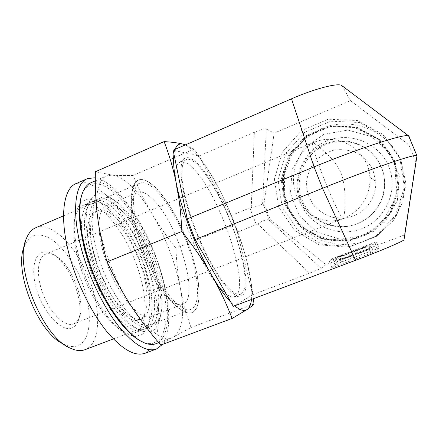 <?xml version="1.0" encoding="UTF-8"?>
<svg xmlns="http://www.w3.org/2000/svg" width="439" height="439" viewBox="0 0 439 439"><rect width="100%" height="100%" fill="white"/><g stroke="black" fill="none" stroke-linecap="round" stroke-linejoin="round"><path stroke-width="0.33" stroke-dasharray="2.19 1.65" d="M73.439 323.933L73.598 323.872C75.958 322.923 77.774 320.986 79.042 318.061C86.796 302.037 70.284 261.073 53.514 254.746C50.562 253.49 47.9 253.325 45.524 254.241C37.178 257.287 35.839 276.23 43.494 295.2C51.045 314.214 65.191 327.247 73.439 323.933M71.842 327.928C61.531 332.427 42.885 312.431 36.234 288.143C29.369 263.872 37.331 247.02 50.342 253.062C68.572 259.992 86.324 304.024 77.928 321.485C76.518 324.745 74.487 326.89 71.842 327.928M63.853 344.203L63.957 344.258C69.455 346.837 74.246 347.238 78.34 345.46C94.566 338.151 92.064 298.827 75.881 268.679C68.703 255.734 60.67 245.966 51.775 239.37C45.996 235.968 40.58 234.497 35.521 234.953C30.84 236.621 27.125 240.331 24.375 246.087L24.249 246.438M343.539 218.463C340.357 222.26 307.706 141.177 312.958 142.532L313.419 142.648C297.291 152.031 289.954 173.515 295.063 191.602C300.067 209.732 316.936 222.803 334.88 220.702L343.539 218.463C346.168 205.222 345.696 190.992 342.135 175.77C336.422 160.921 325.315 152.135 316.382 144.925L313.419 142.648C337.717 131.47 368.908 150.204 369.83 177.323C371.18 194.839 359.898 212.311 343.539 218.463M35.971 227.643C51.78 221.508 75.727 245.78 88.294 276.757C101.091 307.635 101.228 342.019 85.945 349.307L85.155 349.636M191.508 309.149L190.96 309.391C181.291 313.901 159.977 289.158 145.836 253.934C131.59 218.754 129.862 186.345 140.036 183.096C151.241 178.969 171.934 205.748 184.879 237.708C197.978 269.606 202.088 303.579 191.508 309.149M353.466 215.95L345.372 218.04L333.602 217.607C325.957 215.368 319.411 211.384 313.967 205.655C309.49 199.158 306.949 191.975 306.34 184.106C306.965 176.226 309.522 168.999 314.017 162.419C319.482 156.602 326.051 152.509 333.722 150.154C341.674 149.013 349.378 149.94 356.83 152.948C363.717 157.096 369.067 162.71 372.876 169.789L375.68 181.285C376.816 196.03 367.306 210.747 353.466 215.95M192.726 312.343C203.773 306.29 199.355 270.583 185.626 237.214C172.066 203.778 150.379 175.671 138.576 179.985C132.841 182.662 130.334 193.44 132.369 210.336C134.405 223.835 138.504 238.525 144.661 254.395C151.236 270.1 158.484 283.556 166.408 294.756C176.692 308.419 186.026 314.571 192.057 312.639L192.726 312.343M241.165 293.971L240.638 294.218C236.862 295.173 231.644 291.831 224.987 284.192C216.004 273.042 205.562 254.192 196.985 233.246C188.638 212.218 183.112 191.459 181.889 177.296C181.422 167.259 182.893 161.322 186.317 159.489C195.778 156.207 215.823 185.543 229.559 219.451C243.425 253.303 249.813 288.791 241.165 293.971M233.252 306.334L252.705 294.69L237.334 232.154L230.925 215.62L199.026 155.982L173.147 150.198M252.705 294.69L309.671 273.179L257.616 223.879L256.288 224.581L249.813 207.965L251.256 207.565L254.357 132.26C260.667 129.642 264.646 128.567 266.292 129.033L274.128 133.127L264.004 203.531L270.375 219.824L325.974 264.651L404.429 234.964L415.755 161.81L408.885 144.865L350.443 100.635L274.128 133.127M325.974 264.651L321.139 268.366L309.671 273.179M415.755 161.81L417.039 155.927L404.078 239.656L404.429 234.964M332.586 258.56L335.034 264.75L331.813 267.543L329.261 261.079L332.586 258.56L370.445 243.958L376.47 241.911L375.087 243.705L329.261 261.079M335.083 259.136L337.668 265.672L331.813 267.543M337.668 265.672L370.736 253.215L368.107 246.619M375.087 243.705L377.699 250.257L370.736 253.215M377.699 250.257L378.967 248.172L376.47 241.911L378.972 248.172L341.794 261.896L339.363 255.75M335.034 264.75L341.794 261.896M237.334 232.154L256.288 224.581M230.925 215.62L249.813 207.965M321.26 128.781C350.865 115.468 389.481 130.679 401.219 161.53L405.543 181.702L402.777 202.192L393.289 220.592L378.242 234.772L359.448 243.168L339.089 244.918L319.46 239.941L302.701 228.9L290.574 213.058L284.335 194.153L284.631 174.212L291.441 155.362L304.084 139.635L321.26 128.781M323.861 134.323L303.997 148.415L292.138 169.454L290.442 193.369L299.206 215.62L316.804 231.973L339.967 239.195L364.249 235.694L384.805 221.953L397.377 200.585L399.265 175.924L390.035 153.052L371.663 136.688L347.995 130.065L323.861 134.323M400.944 159.538L405.334 187.947L396.669 215.434L376.86 236.336L350.124 246.526L321.935 244.216L297.785 230.151L282.2 207.219L278.013 179.831L286.003 153.145L304.765 132.221L330.869 121.208L359.321 122.503L384.427 136.134L400.944 159.538M326.567 141.111C303.058 150.764 291.019 179.233 300.287 202.297C309.21 225.487 337.624 238.125 361.5 228.796C385.513 219.818 398.639 190.526 388.855 166.798C379.422 142.927 349.927 131.107 326.567 141.111M357.258 223.742C335.769 232.193 310.126 220.839 302.065 199.899C293.691 179.079 304.578 153.376 325.776 144.694C341.954 138.773 356.819 141.138 370.384 151.795C382.896 163.742 387.203 178.19 383.307 195.146C379.625 207.29 372.157 216.284 360.913 222.129L357.258 223.742M324.822 144.014C341.18 138.022 356.221 140.414 369.945 151.192C382.61 163.275 386.968 177.899 383.022 195.059C379.296 207.345 371.745 216.449 360.37 222.364C338.82 233.241 310.988 223.138 301.604 201.682C291.847 180.391 302.696 153.057 324.822 144.014M266.292 129.033L262.604 203.729L264.004 203.531M262.906 203.542L269.321 219.955L270.375 219.824M269.321 219.955L268.915 219.873C266.451 219.313 262.687 220.652 257.616 223.879M371.164 247.711L355.497 254.225L339.616 259.647L339.051 260.124L351.579 255.855L337.432 261.501L369.989 249.198L356.792 253.962L370.84 248.117L371.164 247.711L369.907 244.567L354.229 251.037L355.497 254.225M354.229 251.037L338.381 256.53L339.616 259.647M338.381 256.53L337.81 256.98L339.051 260.124M337.81 256.98L350.306 252.655L351.579 255.855M350.306 252.655L348.204 253.522L349.477 256.727M348.204 253.522L336.636 257.907L337.898 261.106M336.636 257.907L336.159 258.286L337.432 261.501M336.159 258.286L368.694 245.95L369.989 249.198M368.694 245.95L368.952 245.653L370.242 248.88M368.952 245.653L355.513 250.751L356.792 253.962M355.513 250.751L369.578 244.946L370.84 248.117M369.578 244.946L369.907 244.567M262.604 203.729C260.953 205.232 257.166 206.511 251.256 207.565M254.357 132.26L199.026 155.982M350.443 100.635L342.239 85.907M416.984 155.779L409.175 136.534L408.885 144.865M196.573 172.126C189.906 164.142 184.517 160.773 180.413 162.024L179.529 162.485C171.731 166.842 175.913 199.783 190.51 235.864C205.024 271.982 224.938 298.811 233.663 296.753L234.635 296.495C251.218 290.503 223.045 202.401 196.573 172.126M201.863 168.45C229.224 200.393 258.631 293.395 240.309 296.149C231.666 298.251 211.444 270.616 196.502 233.438C181.477 196.288 176.961 162.567 184.731 158.298C188.836 156.114 194.548 159.494 201.863 168.45M91.18 182.64C115.04 173.092 157.48 240.918 165.717 293.378C170.195 318.588 167.226 339.402 156.097 343.644M144.063 342.744L142.62 341.926C162.414 350.426 170.123 325.996 164.159 293.356C158.956 263.735 144.102 229.043 126.772 206.379C109.53 183.842 90.407 175.726 82.598 193.056L81.517 195.953M160.806 345.043L172.181 337.635C161.711 341.141 148.08 330.655 131.283 306.164C114.798 281.13 100.761 243.694 97.529 216.482C95.087 193.067 98.215 179.502 106.924 175.787L112.329 175.068C124.917 177.592 138.203 190.57 152.185 213.996C165.805 237.554 175.172 262.127 180.281 287.721C184.989 313.435 182.783 329.832 173.663 336.927L190.987 327.549C186.098 313.205 182.531 299.93 180.281 287.721C177.982 275.462 176.527 262.292 175.918 248.222C166.732 236.632 158.819 225.223 152.185 213.996C145.539 202.829 139.174 189.983 133.083 175.457C125.131 175.737 118.212 175.605 112.329 175.068L95.362 171.742M117.877 206.785L114.755 204.124L105.634 199.076L97.815 199.246L92.075 205.029L89.133 216.317L89.479 232.357C91.416 245.011 94.989 258.351 100.196 272.372L109.541 292.083C116.653 304.051 123.864 313.556 131.173 320.591L141.166 326.792L149.364 327.099L155.165 321.913L158.27 312.052C162.814 283.907 141.045 227.49 117.877 206.785M185.527 144.826L194.104 149.117L197.676 154.127C205.65 165.47 212.383 176.313 217.876 186.646C224.12 198.351 229.679 211.016 234.558 224.642L175.918 248.222M234.558 224.642C239.809 237.137 243.958 249.517 246.998 261.787L251.931 287.15L253.435 298.739M253.989 303.947L190.987 327.549M194.104 149.117L133.083 175.457M153.096 199.493C146.994 193.336 141.863 190.96 137.687 192.359C134.641 193.577 132.699 197.111 131.848 202.966C127.332 225.915 151.943 286.963 171.21 300.6C175.907 304.282 179.787 305.533 182.843 304.359C200.382 298.383 178.025 223.27 153.096 199.493M196.782 273.184C190.855 243.447 173.328 205.973 156.899 188.94C149.633 181.345 143.526 178.36 138.576 179.985C135.146 181.34 132.946 185.329 131.963 191.953C126.47 218.638 156.328 292.703 178.909 308.403C184.237 312.557 188.622 313.967 192.057 312.639C199.52 308.249 201.095 295.101 196.782 273.184M99.604 234.777C97.853 218.172 100.191 208.437 106.628 205.573C110.579 204.14 115.254 205.529 120.648 209.727L123.337 212.015C143.377 229.833 162.628 279.747 158.616 303.898C157.623 310.609 155.192 314.79 151.323 316.431C143.427 318.785 133.566 311.3 121.74 293.982C110.826 277.086 101.897 253.149 99.604 234.777M231.024 302.427L234.635 305.813M175.079 149.359L173.959 154.171M251.492 299.469C251.986 295.074 251.86 289.724 251.108 283.418C250.318 276.861 248.951 269.656 246.998 261.787C240.424 236.182 230.716 211.137 217.876 186.646C212.405 176.39 206.945 167.627 201.49 160.345C195.47 152.36 190.076 147.213 185.318 144.914M76.573 183.387L85.336 182.673C91.855 184.572 98.676 188.638 105.794 194.878C120.028 208.871 133.73 231.007 143.772 255.339C153.414 279.835 158.874 305.215 158.276 325.047C157.447 334.414 155.329 341.997 151.921 347.809L145.057 353.247M80.694 263.093C74.509 242.13 72.797 225.399 75.557 212.899L80.496 202.533L88.376 198.757L98.221 201.375C105.426 206.039 112.653 213.113 119.902 222.589C126.904 233.076 133.143 244.671 138.62 257.369C143.482 270.314 147.021 282.974 149.233 295.343C150.566 307.146 150.242 317.194 148.256 325.475L142.933 334.068L134.581 336.68L123.782 332.51C108.685 323.115 89.814 293.406 80.694 263.093M79.755 264.712C74.01 245.231 72.43 229.619 75.009 217.876C76.682 211.055 79.602 206.807 83.767 205.128C98.018 199.723 121.356 226.431 134.389 259.065C147.636 291.617 149.276 326.868 135.168 332.63C130.981 334.238 125.905 333.141 119.946 329.332C105.755 320.454 88.223 292.868 79.755 264.712M87.591 261.501C77.933 230.81 80.31 205.6 90.988 202.033C104.905 196.771 128.012 223.66 141.073 256.365C154.352 288.983 156.284 324.201 142.516 329.837C129.225 337.048 99.878 302.745 87.591 261.501M92.783 262.088C84.601 236.22 86.478 214.698 95.592 211.636C107.209 207.175 126.794 229.734 137.928 257.605C149.238 285.399 150.72 315.087 139.179 319.74C127.82 325.793 103.143 296.715 92.783 262.088M95.762 260.87C87.553 234.986 89.337 213.48 98.369 210.457C109.876 206.039 129.39 228.659 140.529 256.552C151.85 284.373 153.425 314.05 141.995 318.659C130.751 324.673 106.161 295.524 95.762 260.87M90.61 260.267C80.913 229.553 83.185 204.365 93.765 200.842C107.555 195.635 130.575 222.589 143.646 255.322C156.932 287.973 158.978 323.181 145.342 328.767C132.183 335.928 102.945 301.538 90.61 260.267M98.506 257.034C88.722 226.266 90.708 201.139 101.036 197.726C104.471 196.425 108.438 197.029 112.944 199.542C139.613 213.453 169.811 288.352 160.12 316.557C158.6 321.436 156.141 324.569 152.734 325.957C139.926 332.998 110.974 298.372 98.506 257.034M92.827 258.121C78.323 212.553 89.188 184.089 108.894 196.754C137.566 211.845 169.465 290.964 159.143 321.386C154.566 334.792 145.018 335.67 130.504 324.026C116.686 311.756 101.179 285.032 92.827 258.121M95.301 177.773C114.162 181.098 138.828 214.018 153.831 251.311C168.883 288.588 173.86 329.228 162.463 344.423M394.173 160.987L379.016 139.476L355.969 126.915L329.81 125.691L305.78 135.799L288.489 155.055L281.119 179.639L284.977 204.876L299.349 225.992L321.589 238.915L347.529 241L372.085 231.589L390.26 212.35L398.206 187.085L394.173 160.987M399.863 158.336L382.989 134.433L357.351 120.516L328.306 119.21L301.675 130.476L282.535 151.85L274.391 179.101L278.661 207.06L294.564 230.475L319.202 244.841L347.973 247.206L375.268 236.802L395.495 215.45L404.346 187.36L399.863 158.336M394.304 161.415L379.307 140.118L356.484 127.683L330.589 126.465L306.795 136.469L289.674 155.527L282.37 179.869L286.19 204.848L300.419 225.756L322.445 238.547L348.127 240.61L372.442 231.293L390.436 212.251L398.294 187.244L394.304 161.415L377.491 138.576L353.236 126.898L330.144 126.586L308.809 135.168L292.473 151.153L283.545 172.011L283.292 194.559L291.737 215.423L308.151 231.776L332.394 240.715L358.647 238.092L381.486 223.846L397.059 195.498L394.315 161.426M395.111 161.267L379.96 139.761L356.912 127.206L330.759 125.982L306.735 136.085L289.444 155.329L282.074 179.902L285.932 205.123L300.298 226.233L322.539 239.156L348.467 241.236L373.024 231.836L391.198 212.608L399.139 187.354L395.111 161.267M321.139 268.366L268.915 219.873M370.445 243.958L372.914 250.153M342.425 86.165L409.121 136.491M53.514 254.746L50.342 253.062M79.042 318.061L77.928 321.485M312.958 142.532L45.524 254.241M343.188 218.6L73.598 323.872M63.957 344.258L70.245 348.116M24.375 246.087L26.219 238.915M113.328 338.919L190.96 309.391M63.501 215.856L140.036 183.096M316.382 144.925L313.172 142.527M334.88 220.702L345.372 218.04M369.83 177.323L375.68 181.285M234.635 296.495L240.638 294.218M180.413 162.024L186.317 159.489M360.37 222.364L360.913 222.129M383.022 195.059L383.307 195.146M331.78 267.581L329.228 261.112M233.663 296.753L240.309 296.149M179.529 162.485L184.731 158.298M82.598 193.056L83.07 191.459M158.753 342.65L172.181 337.635M95.307 180.846L106.924 175.787M171.21 300.6L178.909 308.403M131.848 202.966L131.963 191.953M120.648 209.727L114.755 204.124M158.616 303.898L158.27 312.052M201.49 160.345L197.676 154.127M251.108 283.418L251.931 287.15M151.323 316.431L182.843 304.359M106.628 205.573L137.687 192.359M119.946 329.332L123.782 332.51M75.009 217.876L75.557 212.899M90.988 202.033L83.767 205.128M142.516 329.837L135.168 332.63M98.369 210.457L95.592 211.636M141.995 318.659L139.179 319.74M101.036 197.726L93.765 200.842M152.734 325.957L145.342 328.767M112.944 199.542L108.894 196.754M160.12 316.557L159.143 321.386M87.718 178.519L87.076 178.799"/><path stroke-width="0.66" d="M24.249 246.438C13.219 270.951 38.879 334.271 63.853 344.203M113.328 338.919L85.155 349.636C80.88 351.282 75.914 350.772 70.245 348.116C42.588 337.448 13.587 265.507 26.219 238.915C28.48 233.125 31.729 229.367 35.971 227.643L63.501 215.856M195.136 239.551L233.252 306.334L355.59 260.305L322.528 188.298L314.039 166.897L291.501 98.813L173.147 150.198L187.212 218.902L195.136 239.551L322.528 188.298C370.637 168.867 415.942 153.414 416.874 155.604L416.984 155.779M404.078 239.656L404.012 239.787C403.512 241.148 380.437 250.982 355.59 260.305M187.212 218.902L314.039 166.897C360.381 147.795 405.186 133.401 408.577 135.849L416.874 155.604M409.121 136.491L408.939 136.035M342.239 85.907L341.624 85.44C337.613 82.773 314.258 88.837 291.501 98.813M158.753 342.65L156.097 343.644C152.69 344.955 148.678 344.659 144.063 342.744C128.825 336.51 107.758 308.902 94.023 274.787C80.255 240.687 76.342 206.33 83.07 191.459C85.089 186.937 87.789 183.996 91.18 182.64L95.307 180.846M81.517 195.953C76.161 212.224 81.023 245.84 94.566 278.079C108.093 310.329 128.029 335.912 142.62 341.926M181.894 231.435C180.961 213.047 179.085 196.957 176.258 183.173C173.454 169.284 169.41 155.428 164.12 141.61L95.362 171.742C95.049 187.634 95.773 202.549 97.529 216.482C99.23 230.338 102.402 245.472 107.039 261.88C114.87 278.661 122.953 293.422 131.283 306.164C139.618 318.988 149.458 331.95 160.806 345.043L232.121 318.473C226.129 302.965 219.259 288.456 211.516 274.962C203.855 261.518 193.983 247.009 181.894 231.435L107.039 261.88M253.435 298.739L253.989 303.947C252.721 305.418 250.439 307.262 247.152 309.468L232.121 318.473M164.12 141.61C172.478 142.132 178.887 142.999 183.348 144.201L185.527 144.826M173.959 154.171C173.026 161.009 173.795 170.678 176.258 183.173C181.559 210.259 196.255 248.622 211.516 274.962C218.54 287.106 225.042 296.265 231.024 302.427M234.635 305.813C240.034 310.252 244.205 311.471 247.152 309.468C249.467 307.838 250.916 304.501 251.492 299.469M185.318 144.914L183.348 144.201C179.54 143.191 176.785 144.908 175.079 149.359M162.463 344.423L156.46 349.005L145.057 353.247C135.25 356.72 122.832 349.888 107.796 332.751C93.469 315.581 79.464 288.659 71.348 262.094C58.617 221.02 62.437 188.084 76.573 183.387L87.076 178.799M156.46 349.005C147.016 352.347 134.883 345.361 120.072 328.048C105.947 310.708 91.992 283.627 83.756 256.991C70.838 215.796 74.087 182.986 87.718 178.519L95.301 177.773M341.624 85.44L408.577 135.849M404.012 239.787L416.995 155.697"/></g></svg>
